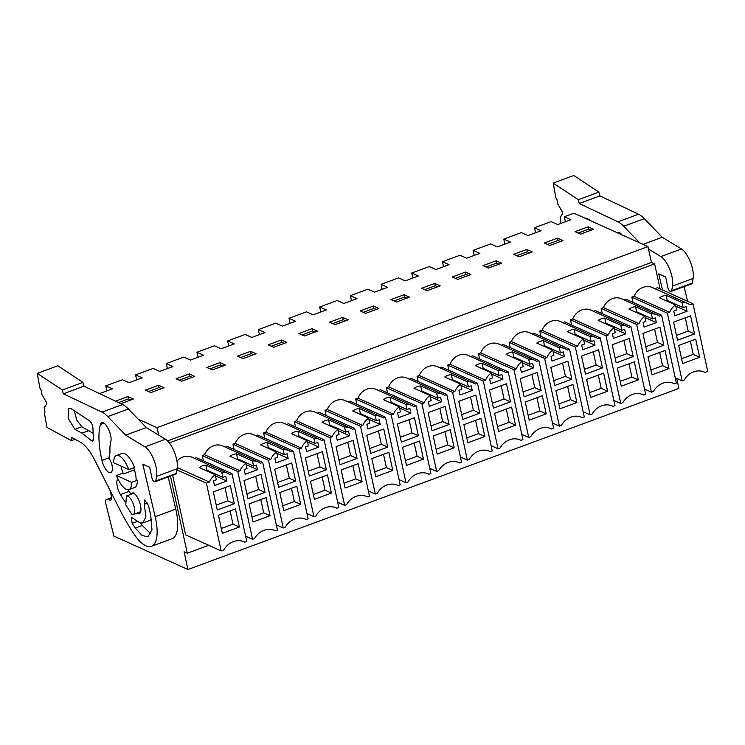 <?xml version="1.0" encoding="UTF-8"?>
<svg xmlns="http://www.w3.org/2000/svg" width="745" height="745" viewBox="0 0 745 745"><rect width="100%" height="100%" fill="white"/><g stroke="black" fill="none" stroke-linecap="round" stroke-linejoin="round"><path stroke-width="1.12" d="M694.554 333.946L677.55 340.214L673.601 322.119L690.606 315.852L694.554 333.946L688.175 331.069L685.279 317.817M688.175 331.069L676.497 335.38M675.501 304.975A14.928 12.963 114.3 0 0 669.634 312.332L667.39 313.161L682.15 380.881L684.087 380.164A17.684 15.366 114.3 0 1 704.472 372.1A17.684 15.366 114.3 0 1 705.115 372.407L707.75 371.438L692.98 303.718L690 304.817A14.928 12.963 114.3 0 0 687.821 303.522A14.928 12.963 114.3 0 0 682.075 302.554L666.132 295.365A14.928 12.963 -65.7 0 0 659.548 297.786L675.501 304.975L676.609 310.069L673.759 311.121L674.774 315.787L687.048 311.261L686.033 306.595L683.184 307.648L682.075 302.554M699.639 357.274L682.634 363.551L678.695 345.447L695.69 339.18L699.639 357.274L693.26 354.397L681.582 358.708M690.373 341.145L693.26 354.397M687.048 311.261L675.762 306.167M670.845 302.87L670.649 301.995M683.184 307.648L667.241 300.459L666.132 295.365M588.196 226.815L575.038 231.667L580.495 234.126L593.644 229.274L588.196 226.815L588.699 229.153L591.083 230.224M588.699 229.153L578.12 233.055M654.846 288.65L657.444 287.691L692.98 303.718M687.821 303.522L652.275 287.496A14.928 12.963 114.3 0 0 634.097 296.305L669.634 312.332M634.097 296.305L631.853 297.134L667.39 313.161M631.853 297.134L632.999 302.396M675.212 377.752L682.15 380.881M703.811 371.82L705.115 372.407M676.721 378.432L678.9 388.434L187.945 569.506L113.91 536.121L105.725 503.313A5.047 1.9 69.8 0 1 106.265 499.606A5.047 1.9 69.8 0 1 106.88 499.625L111.75 497.986M565.39 221.777L564.291 216.758L573.939 213.2L647.973 246.586L651.437 262.454L654.622 263.888L660.07 288.874M564.291 216.758L570.903 219.738L557.754 224.59L551.142 221.61L534.482 227.756L541.093 230.736L527.944 235.588L521.332 232.608L503.797 239.071L510.409 242.051L497.26 246.902L490.648 243.922L473.112 250.385L479.724 253.365L466.575 258.217L459.963 255.237L442.428 261.709L449.039 264.689L435.89 269.532L429.278 266.552L411.743 273.024L418.355 276.004L405.206 280.856L398.594 277.876L381.058 284.339L387.67 287.319L374.521 292.17L367.909 289.19L350.374 295.653L356.985 298.633L343.836 303.485L337.224 300.505L319.689 306.977L326.301 309.957L313.151 314.8L306.54 311.829L289.004 318.292L295.616 321.272L282.467 326.124L275.855 323.144L258.319 329.607L264.931 332.587L251.782 337.438L245.17 334.458L227.635 340.921L234.247 343.901L221.097 348.753L214.486 345.773L196.95 352.245L203.562 355.225L190.413 360.068L183.801 357.097L166.265 363.56L172.877 366.54L159.728 371.392L153.116 368.412L135.581 374.875L142.193 377.855L129.043 382.707L122.431 379.726L105.781 385.873L112.383 388.853L99.551 393.584M110.13 490.527L111.694 497.679L110.875 500.174L106.88 499.625M187.945 569.506L184.08 551.775L187.274 553.218L170.456 476.083M208.749 545.293L187.274 553.218M654.622 263.888L169.311 442.884M172.644 475.273L185.645 534.873L221.181 550.9L206.412 483.17L209.401 482.071A14.928 12.963 114.3 0 1 215.231 474.742L216.339 479.827L213.489 480.879L214.504 485.544L226.778 481.019L225.763 476.353L222.913 477.405L221.805 472.302L205.853 465.113A14.928 12.963 -65.7 0 0 199.287 467.543L215.231 474.742M194.603 458.399L196.466 457.709L232.012 473.736L229.758 474.565A14.928 12.963 114.3 0 0 227.579 473.261L192.042 457.244A14.928 12.963 114.3 0 0 176.984 461.099M347.999 401.825L349.889 401.127L385.435 417.144L383.154 417.992A14.928 12.963 114.3 0 0 380.974 416.688L345.438 400.67A14.928 12.963 114.3 0 0 327.251 409.471L325.006 410.299L326.152 415.57M378.683 390.501L380.574 389.803L416.12 405.829L413.838 406.668A14.928 12.963 114.3 0 0 411.659 405.373L376.123 389.346A14.928 12.963 114.3 0 0 357.935 398.156L355.691 398.985L356.836 404.256M286.629 424.454L288.52 423.756L324.066 439.783L321.784 440.621A14.928 12.963 114.3 0 0 319.605 439.327L284.069 423.3A14.928 12.963 114.3 0 0 265.881 432.109L263.637 432.938L264.782 438.209M317.314 413.14L319.205 412.441L354.75 428.468L352.469 429.306A14.928 12.963 114.3 0 0 350.29 428.012L314.753 411.985A14.928 12.963 114.3 0 0 296.566 420.795L294.322 421.623L295.467 426.885M562.792 322.604L564.682 321.905L600.228 337.932L597.946 338.77A14.928 12.963 114.3 0 0 595.767 337.476L560.231 321.449A14.928 12.963 114.3 0 0 542.043 330.258L539.799 331.087L540.945 336.349M532.107 333.918L533.997 333.22L569.543 349.247L567.262 350.085A14.928 12.963 114.3 0 0 565.082 348.79L529.546 332.764A14.928 12.963 114.3 0 0 511.359 341.573L509.114 342.402L510.26 347.664M624.161 299.965L626.051 299.267L661.597 315.293L659.316 316.131A14.928 12.963 114.3 0 0 657.137 314.837L621.591 298.81A14.928 12.963 114.3 0 0 603.413 307.62L601.168 308.449L602.314 313.719M593.476 311.289L595.367 310.59L630.913 326.608L628.631 327.455A14.928 12.963 114.3 0 0 626.452 326.152L590.906 310.134A14.928 12.963 114.3 0 0 572.728 318.935L570.484 319.763L571.629 325.034M440.053 367.872L441.943 367.173L477.489 383.2L475.208 384.038A14.928 12.963 114.3 0 0 473.028 382.744L437.492 366.717A14.928 12.963 114.3 0 0 419.305 375.527L417.06 376.355L418.206 381.617M409.368 379.186L411.259 378.488L446.804 394.515L444.523 395.353A14.928 12.963 114.3 0 0 442.344 394.058L406.807 378.032A14.928 12.963 114.3 0 0 388.62 386.841L386.376 387.67L387.521 392.941M501.422 345.233L503.313 344.535L538.859 360.561L536.577 361.399A14.928 12.963 114.3 0 0 534.398 360.105L498.861 344.078A14.928 12.963 114.3 0 0 480.674 352.888L478.43 353.717L479.575 358.988M470.738 356.557L472.628 355.859L508.174 371.876L505.892 372.724A14.928 12.963 114.3 0 0 503.713 371.42L468.177 355.402A14.928 12.963 114.3 0 0 449.989 364.203L447.745 365.031L448.89 370.302M225.26 447.093L227.15 446.395L262.696 462.412L260.415 463.26A14.928 12.963 114.3 0 0 258.236 461.956L222.699 445.938A14.928 12.963 114.3 0 0 204.512 454.739L202.267 455.567L203.413 460.838M255.945 435.778L257.835 435.071L293.381 451.097L291.099 451.936A14.928 12.963 114.3 0 0 288.92 450.641L253.384 434.614A14.928 12.963 114.3 0 0 235.197 443.424L232.952 444.253L234.098 449.524M167.569 440.91L651.437 262.454M647.973 246.586L157.018 427.667L138.235 419.193M158.638 435.071L157.018 427.667M164.058 387.717L158.611 385.258L145.461 390.11L150.909 392.568L164.058 387.717M194.743 376.402L189.295 373.943L176.146 378.795L181.594 381.254L194.743 376.402M434.773 283.407L421.614 288.25L427.071 290.718L440.221 285.866L434.773 283.407L435.276 285.735L437.66 286.806M396.387 302.032L409.536 297.18L404.088 294.722L390.939 299.574L396.387 302.032M360.254 310.888L365.702 313.347L378.851 308.495L373.403 306.037L360.254 310.888M470.905 274.542L465.457 272.083L452.299 276.935L457.756 279.394L470.905 274.542M496.142 260.769L482.983 265.62L488.441 268.079L501.59 263.227L496.142 260.769L496.645 263.106L499.029 264.177M513.668 254.306L519.125 256.764L532.275 251.912L526.827 249.454L513.668 254.306M256.112 353.763L250.665 351.305L237.515 356.157L242.963 358.615L256.112 353.763M281.349 339.99L268.2 344.842L273.648 347.3L286.797 342.449L281.349 339.99L281.852 342.328L284.236 343.398M304.333 335.986L317.482 331.134L312.034 328.675L298.885 333.527L304.333 335.986M549.81 245.44L562.959 240.598L557.511 238.139L544.353 242.982L549.81 245.44M212.278 369.93L225.428 365.087L219.98 362.619L206.831 367.471L212.278 369.93M329.569 322.203L335.017 324.662L348.166 319.819L342.719 317.351L329.569 322.203M130.813 399.981L128.429 398.91L127.926 396.573L133.374 399.031L120.811 403.669M127.926 396.573L115.512 401.155M535.581 232.766L534.482 227.756M230.103 510.902L232.989 524.154L221.312 528.466M239.369 527.032L222.364 533.308L218.425 515.205L235.42 508.937L239.369 527.032L232.989 524.154M243.54 541.578L244.844 542.164A17.684 15.366 114.3 0 0 244.202 541.857A17.684 15.366 114.3 0 0 223.817 549.922L221.181 550.9M244.844 542.164L246.781 541.494L232.012 473.736M227.579 473.261A14.928 12.963 114.3 0 0 221.805 472.302M230.335 485.61L213.331 491.877L217.279 509.971L234.284 503.704L230.335 485.61M210.574 472.637L210.379 471.753M222.913 477.405L206.97 470.207L205.853 465.113M226.778 481.019L215.491 475.925M177.347 467.618L209.401 482.071M176.984 469.899L206.412 483.17M234.284 503.704L227.905 500.826L216.227 505.138M227.905 500.826L225.009 487.575M106.87 390.883L105.781 385.873M106.265 499.606L110.903 497.893A5.047 1.9 69.8 0 1 111.527 497.911M128.429 398.91L118.502 402.57M504.896 244.081L503.797 239.071M547.435 244.369L558.014 240.467L560.398 241.538M558.014 240.467L557.511 238.139M603.413 307.62L638.949 323.647A14.928 12.963 114.3 0 1 644.816 316.29L628.864 309.101A14.928 12.963 -65.7 0 1 635.448 306.679L651.391 313.869A14.928 12.963 114.3 0 1 657.137 314.837M640.16 314.194L639.964 313.31M644.816 316.29L645.924 321.384L643.075 322.436L644.09 327.102L656.364 322.576L655.349 317.91L652.499 318.962L636.556 311.773L635.448 306.679M659.688 352.46L662.575 365.721L650.897 370.023M601.168 308.449L636.705 324.475L651.465 392.196L644.527 389.067M638.949 323.647L636.705 324.475M673.126 383.144L674.43 383.731A17.684 15.366 114.3 0 0 673.787 383.414A17.684 15.366 114.3 0 0 653.402 391.488L651.465 392.196M661.597 315.293L676.358 383.014L674.43 383.731M652.499 318.962L651.391 313.869M656.364 322.576L645.077 317.482M668.954 368.598L651.95 374.865L648.01 356.771L665.006 350.495L668.954 368.598L662.575 365.721M659.921 327.167L642.916 333.434L646.865 351.538L663.87 345.261L659.921 327.167M663.87 345.261L657.49 342.393L645.813 346.695M657.49 342.393L654.594 329.132M474.211 255.405L473.112 250.385M516.751 255.693L527.33 251.782L529.714 252.862M527.33 251.782L526.827 249.454M572.728 318.935L608.265 334.961A14.928 12.963 114.3 0 1 614.131 327.604L598.179 320.415A14.928 12.963 -65.7 0 1 604.763 318.003L620.706 325.192A14.928 12.963 114.3 0 1 626.452 326.152M609.475 325.509L609.28 324.624M614.131 327.604L615.24 332.708L612.39 333.751L613.405 338.416L625.679 333.89L624.664 329.225L621.814 330.277L605.871 323.088L604.763 318.003M629.004 363.774L631.89 377.035L620.212 381.338M570.484 319.763L606.02 335.79L620.781 403.511L613.843 400.382M608.265 334.961L606.02 335.79M642.441 394.459L643.745 395.046A17.684 15.366 114.3 0 0 643.103 394.738A17.684 15.366 114.3 0 0 622.718 402.803L620.781 403.511M630.913 326.608L645.673 394.338L643.745 395.046M621.814 330.277L620.706 325.192M625.679 333.89L614.392 328.806M638.269 379.913L621.265 386.18L617.326 368.086L634.321 361.819L638.269 379.913L631.89 377.035M629.236 338.481L612.232 344.758L616.18 362.852L633.185 356.585L629.236 338.481M633.185 356.585L626.806 353.707L615.128 358.01M626.806 353.707L623.91 340.446M443.526 266.719L442.428 261.709M496.645 263.106L486.066 267.008M542.043 330.258L577.58 346.276A14.928 12.963 114.3 0 1 583.447 338.919L567.494 331.73A14.928 12.963 -65.7 0 1 574.078 329.318L590.021 336.507A14.928 12.963 114.3 0 1 595.767 337.476M578.79 336.824L578.595 335.948M583.447 338.919L584.555 344.022L581.705 345.075L582.72 349.74L594.994 345.214L593.979 340.549L591.13 341.592L575.187 334.403L574.078 329.318M598.319 375.098L601.206 388.35L589.528 392.662M539.799 331.087L575.336 347.105L590.096 414.835L583.158 411.696M577.58 346.276L575.336 347.105M611.757 405.774L613.061 406.36A17.684 15.366 114.3 0 0 612.418 406.053A17.684 15.366 114.3 0 0 592.033 414.118L590.096 414.835M600.228 337.932L614.988 405.653L613.061 406.36M591.13 341.592L590.021 336.507M594.994 345.214L583.707 340.12M607.585 391.227L590.58 397.495L586.641 379.401L603.636 373.133L607.585 391.227L601.206 388.35M598.552 349.805L581.547 356.073L585.495 374.167L602.5 367.9L598.552 349.805M602.5 367.9L596.121 365.022L584.443 369.334M596.121 365.022L593.225 351.761M412.842 278.034L411.743 273.024M455.381 278.323L465.96 274.421L468.344 275.492M465.96 274.421L465.457 272.083M511.359 341.573L546.895 357.6A14.928 12.963 114.3 0 1 552.762 350.243L536.81 343.054A14.928 12.963 -65.7 0 1 543.394 340.633L559.337 347.822A14.928 12.963 114.3 0 1 565.082 348.79M548.106 348.138L547.91 347.263M552.762 350.243L553.87 355.337L551.021 356.389L552.036 361.055L564.31 356.529L563.294 351.863L560.445 352.916L544.502 345.727L543.394 340.633M567.634 386.413L570.521 399.674L558.843 403.976M509.114 342.402L544.651 358.429L559.411 426.149L552.473 423.02M546.895 357.6L544.651 358.429M581.072 417.088L582.376 417.675A17.684 15.366 114.3 0 0 581.733 417.368A17.684 15.366 114.3 0 0 561.348 425.432L559.411 426.149M569.543 349.247L584.304 416.967L582.376 417.675M560.445 352.916L559.337 347.822M564.31 356.529L553.023 351.435M576.9 402.542L559.895 408.819L555.956 390.715L572.952 384.448L576.9 402.542L570.521 399.674M567.867 361.12L550.862 367.387L554.811 385.491L571.815 379.214L567.867 361.12M571.815 379.214L565.436 376.337L553.759 380.648M565.436 376.337L562.54 363.085M382.157 289.349L381.058 284.339M435.276 285.735L424.697 289.637M480.674 352.888L516.211 368.915A14.928 12.963 114.3 0 1 522.077 361.558L506.125 354.369A14.928 12.963 -65.7 0 1 512.709 351.947L528.652 359.146A14.928 12.963 114.3 0 1 534.398 360.105M517.421 359.463L517.226 358.578M522.077 361.558L523.186 366.652L520.336 367.704L521.351 372.37L533.625 367.844L532.61 363.178L529.76 364.231L513.817 357.041L512.709 351.947M536.949 397.728L539.836 410.989L528.158 415.291M478.43 353.717L513.966 369.744L528.726 437.464L521.789 434.335M516.211 368.915L513.966 369.744M550.387 428.412L551.691 428.999A17.684 15.366 114.3 0 0 551.049 428.682A17.684 15.366 114.3 0 0 530.663 436.756L528.726 437.464M538.859 360.561L553.619 428.282L551.691 428.999M529.76 364.231L528.652 359.146M533.625 367.844L522.338 362.75M546.215 413.866L529.211 420.133L525.272 402.039L542.267 395.763L546.215 413.866L539.836 410.989M537.182 372.435L520.178 378.702L524.126 396.806L541.131 390.529L537.182 372.435M541.131 390.529L534.752 387.661L523.074 391.963M534.752 387.661L531.856 374.4M351.472 300.673L350.374 295.653M394.012 300.961L404.591 297.05L406.975 298.13M404.591 297.05L404.088 294.722M449.989 364.203L485.526 380.229A14.928 12.963 114.3 0 1 491.393 372.873L475.44 365.683A14.928 12.963 -65.7 0 1 482.024 363.271L497.967 370.461A14.928 12.963 114.3 0 1 503.713 371.42M486.736 370.777L486.541 369.892M491.393 372.873L492.501 377.976L489.651 379.028L490.666 383.694L502.94 379.158L501.925 374.493L499.075 375.545L483.132 368.356L482.024 363.271M506.265 409.042L509.152 422.303L497.474 426.615M447.745 365.031L483.282 381.058L498.042 448.779L491.104 445.65M485.526 380.229L483.282 381.058M519.703 439.727L521.006 440.314A17.684 15.366 114.3 0 0 520.364 440.006A17.684 15.366 114.3 0 0 499.979 448.071L498.042 448.779M508.174 371.876L522.934 439.606L521.006 440.314M499.075 375.545L497.967 370.461M502.94 379.158L491.653 374.074M515.531 425.181L498.526 431.448L494.587 413.354L511.582 407.087L515.531 425.181L509.152 422.303M506.498 383.75L489.493 390.026L493.441 408.12L510.446 401.853L506.498 383.75M510.446 401.853L504.067 398.975L492.389 403.278M504.067 398.975L501.171 385.714M320.788 311.987L319.689 306.977M363.327 312.276L373.906 308.374L376.29 309.445M373.906 308.374L373.403 306.037M419.305 375.527L454.841 391.544A14.928 12.963 114.3 0 1 460.708 384.197L444.756 376.998A14.928 12.963 -65.7 0 1 451.34 374.586L467.283 381.775A14.928 12.963 114.3 0 1 473.028 382.744M456.052 382.092L455.856 381.216M460.708 384.197L461.816 389.29L458.967 390.343L459.982 395.008L472.256 390.482L471.24 385.817L468.391 386.869L452.448 379.671L451.34 374.586M475.58 420.366L478.467 433.618L466.789 437.93M417.06 376.355L452.597 392.373L467.357 460.103L460.419 456.964M454.841 391.544L452.597 392.373M489.018 451.042L490.322 451.628A17.684 15.366 114.3 0 0 489.679 451.321A17.684 15.366 114.3 0 0 469.294 459.386L467.357 460.103M477.489 383.2L492.249 450.921L490.322 451.628M468.391 386.869L467.283 381.775M472.256 390.482L460.969 385.388M484.846 436.496L467.841 442.763L463.902 424.669L480.897 418.401L484.846 436.496L478.467 433.618M475.813 395.074L458.808 401.341L462.757 419.435L479.761 413.168L475.813 395.074M479.761 413.168L473.382 410.29L461.704 414.602M473.382 410.29L470.486 397.038M290.103 323.302L289.004 318.292M332.642 323.591L343.221 319.689L345.606 320.76M343.221 319.689L342.719 317.351M388.62 386.841L424.156 402.868A14.928 12.963 114.3 0 1 430.023 395.511L414.071 388.322A14.928 12.963 -65.7 0 1 420.655 385.901L436.598 393.09A14.928 12.963 114.3 0 1 442.344 394.058M425.367 393.407L425.172 392.531M430.023 395.511L431.132 400.605L428.282 401.657L429.297 406.323L441.571 401.797L440.556 397.132L437.706 398.184L421.763 390.995L420.655 385.901M444.895 431.681L447.782 444.942L436.104 449.244M386.376 387.67L421.912 403.697L436.672 471.417L429.735 468.288M424.156 402.868L421.912 403.697M458.333 462.356L459.637 462.952A17.684 15.366 114.3 0 0 458.995 462.636A17.684 15.366 114.3 0 0 438.609 470.71L436.672 471.417M446.804 394.515L461.565 462.235L459.637 462.952M437.706 398.184L436.598 393.09M441.571 401.797L430.284 396.703M454.161 447.81L437.157 454.087L433.217 435.983L450.213 429.716L454.161 447.81L447.782 444.942M445.128 406.388L428.124 412.656L432.072 430.759L449.077 424.482L445.128 406.388M449.077 424.482L442.698 421.605L431.02 425.917M442.698 421.605L439.801 408.353M259.418 334.617L258.319 329.607M301.958 334.905L312.537 331.004L314.921 332.074M312.537 331.004L312.034 328.675M357.935 398.156L393.472 414.183A14.928 12.963 114.3 0 1 399.339 406.826L383.386 399.637A14.928 12.963 -65.7 0 1 389.97 397.215L405.913 404.414A14.928 12.963 114.3 0 1 411.659 405.373M394.682 404.731L394.487 403.846M399.339 406.826L400.447 411.92L397.597 412.972L398.612 417.638L410.886 413.112L409.871 408.446L407.021 409.499L391.078 402.309L389.97 397.215M414.211 442.996L417.098 456.257L405.42 460.559M355.691 398.985L391.227 415.012L405.988 482.732L399.05 479.603M393.472 414.183L391.227 415.012M427.649 473.68L428.952 474.267A17.684 15.366 114.3 0 0 428.31 473.95A17.684 15.366 114.3 0 0 407.925 482.024L405.988 482.732M416.12 405.829L430.88 473.55L428.952 474.267M407.021 409.499L405.913 404.414M410.886 413.112L399.599 408.018M423.477 459.134L406.472 465.401L402.533 447.307L419.528 441.031L423.477 459.134L417.098 456.257M414.444 417.703L397.439 423.979L401.387 442.074L418.392 435.797L414.444 417.703M418.392 435.797L412.013 432.929L400.335 437.231M412.013 432.929L409.117 419.668M228.734 345.941L227.635 340.921M281.852 342.328L271.273 346.229M327.251 409.471L362.787 425.497A14.928 12.963 114.3 0 1 368.654 418.141L352.702 410.951A14.928 12.963 -65.7 0 1 359.286 408.539L375.229 415.729A14.928 12.963 114.3 0 1 380.974 416.688M363.998 416.045L363.802 415.161M368.654 418.141L369.762 423.244L366.913 424.296L367.928 428.962L380.201 424.426L379.186 419.761L376.337 420.813L360.394 413.624L359.286 408.539M383.526 454.32L386.413 467.571L374.735 471.883M325.006 410.299L360.543 426.326L375.312 494.047L368.365 490.918M362.787 425.497L360.543 426.326M396.964 484.995L398.268 485.582A17.684 15.366 114.3 0 0 397.625 485.274A17.684 15.366 114.3 0 0 377.24 493.339L375.312 494.047M385.435 417.144L400.195 484.874L398.268 485.582M376.337 420.813L375.229 415.729M380.201 424.426L368.915 419.342M392.792 470.449L375.787 476.716L371.848 458.622L388.843 452.355L392.792 470.449L386.413 467.571M383.759 429.018L366.754 435.294L370.703 453.388L387.707 447.121L383.759 429.018M387.707 447.121L381.328 444.244L369.65 448.546M381.328 444.244L378.432 430.983M198.049 357.255L196.95 352.245M240.588 357.544L251.167 353.642L253.551 354.713M251.167 353.642L250.665 351.305M296.566 420.795L332.102 436.812A14.928 12.963 114.3 0 1 337.969 429.465L322.017 422.266A14.928 12.963 -65.7 0 1 328.601 419.854L344.544 427.043A14.928 12.963 114.3 0 1 350.29 428.012M333.313 427.36L333.117 426.485M337.969 429.465L339.077 434.558L336.228 435.611L337.243 440.276L349.517 435.751L348.502 431.085L345.652 432.137L329.709 424.939L328.601 419.854M352.841 465.634L355.728 478.886L344.05 483.198M294.322 421.623L329.858 437.641L344.628 505.371L337.681 502.242M332.102 436.812L329.858 437.641M366.279 496.31L367.583 496.896A17.684 15.366 114.3 0 0 366.94 496.589A17.684 15.366 114.3 0 0 346.555 504.654L344.628 505.371M354.75 428.468L369.511 496.189L367.583 496.896M345.652 432.137L344.544 427.043M349.517 435.751L338.23 430.657M362.107 481.764L345.103 488.04L341.163 469.937L358.159 463.669L362.107 481.764L355.728 478.886M353.074 440.342L336.07 446.609L340.018 464.703L357.023 458.436L353.074 440.342M357.023 458.436L350.644 455.558L338.966 459.87M350.644 455.558L347.747 442.306M167.364 368.57L166.265 363.56M209.904 368.859L220.483 364.957L222.867 366.028M220.483 364.957L219.98 362.619M265.881 432.109L301.418 448.136A14.928 12.963 114.3 0 1 307.285 440.779L291.332 433.59A14.928 12.963 -65.7 0 1 297.916 431.169L313.859 438.358A14.928 12.963 114.3 0 1 319.605 439.327M302.628 438.684L302.433 437.799M307.285 440.779L308.393 445.873L305.543 446.925L306.558 451.591L318.832 447.065L317.817 442.4L314.967 443.452L299.024 436.263L297.916 431.169M322.157 476.949L325.044 490.21L313.366 494.512M263.637 432.938L299.173 448.965L313.943 516.685L306.996 513.556M301.418 448.136L299.173 448.965M335.595 507.634L336.898 508.22A17.684 15.366 114.3 0 0 336.256 507.904A17.684 15.366 114.3 0 0 315.871 515.978L313.943 516.685M324.066 439.783L338.826 507.503L336.898 508.22M314.967 443.452L313.859 438.358M318.832 447.065L307.545 441.971M331.423 493.078L314.418 499.355L310.479 481.261L327.474 474.984L331.423 493.078L325.044 490.21M322.389 451.656L305.385 457.924L309.333 476.027L326.338 469.75L322.389 451.656M326.338 469.75L319.959 466.873L308.281 471.185M319.959 466.873L317.063 453.621M136.68 379.894L135.581 374.875M179.219 380.173L189.798 376.272L192.182 377.342M189.798 376.272L189.295 373.943M235.197 443.424L270.733 459.451A14.928 12.963 114.3 0 1 276.6 452.094L260.648 444.905A14.928 12.963 -65.7 0 1 267.231 442.493L283.174 449.682A14.928 12.963 114.3 0 1 288.92 450.641M271.944 449.999L271.748 449.114M276.6 452.094L277.708 457.188L274.858 458.24L275.874 462.906L288.147 458.38L287.132 453.714L284.283 454.767L268.34 447.577L267.231 442.493M291.472 488.264L294.359 501.525L282.681 505.827M232.952 444.253L268.489 460.28L283.258 528L276.311 524.871M270.733 459.451L268.489 460.28M304.91 518.948L306.214 519.535A17.684 15.366 114.3 0 0 305.571 519.218A17.684 15.366 114.3 0 0 285.186 527.292L283.258 528M293.381 451.097L308.141 518.818L306.214 519.535M284.283 454.767L283.174 449.682M288.147 458.38L276.861 453.286M300.738 504.402L283.733 510.67L279.794 492.575L296.789 486.299L300.738 504.402L294.359 501.525M291.705 462.971L274.7 469.248L278.649 487.342L295.653 481.074L291.705 462.971M295.653 481.074L289.274 478.197L277.596 482.499M289.274 478.197L286.378 464.936M148.534 391.498L159.113 387.596L161.497 388.667M159.113 387.596L158.611 385.258M204.512 454.739L240.048 470.765A14.928 12.963 114.3 0 1 245.915 463.409L229.963 456.219A14.928 12.963 -65.7 0 1 236.547 453.807L252.49 460.997A14.928 12.963 114.3 0 1 258.236 461.956M241.259 461.313L241.063 460.438M245.915 463.409L247.023 468.512L244.174 469.564L245.189 474.23L257.463 469.704L256.448 465.038L253.598 466.081L237.655 458.892L236.547 453.807M260.787 499.588L263.674 512.839L251.996 517.151M202.267 455.567L237.804 471.594L252.574 539.315L245.626 536.186M240.048 470.765L237.804 471.594M274.225 530.263L275.529 530.85A17.684 15.366 114.3 0 0 274.886 530.542A17.684 15.366 114.3 0 0 254.501 538.607L252.574 539.315M262.696 462.412L277.457 530.142L275.529 530.85M253.598 466.081L252.49 460.997M257.463 469.704L246.176 464.61M270.053 515.717L253.049 521.984L249.109 503.89L266.105 497.623L270.053 515.717L263.674 512.839M261.02 474.295L244.015 480.562L247.964 498.656L264.969 492.389L261.02 474.295M264.969 492.389L258.589 489.512L246.912 493.814M258.589 489.512L255.693 476.251M131.781 514.311L125.775 504.849L126.389 495.993L127.814 496.114A9.834 3.706 69.8 0 1 133.821 505.585A9.834 3.706 69.8 0 1 133.197 514.441A9.834 3.706 69.8 0 1 131.781 514.311M128.876 469.62L134.575 467.515A18.159 6.845 69.8 0 0 124.713 453.658A18.159 6.845 69.8 0 0 122.087 453.416L116.388 455.521A18.159 6.845 69.8 0 1 119.014 455.754A18.159 6.845 69.8 0 1 128.876 469.62L113.696 462.775A18.159 6.845 69.8 0 1 116.388 455.521M133.681 467.841A15.636 5.895 69.8 0 1 135.339 473.224A15.636 5.895 69.8 0 1 136.102 479.678L137.35 480.236L131.651 482.341L116.471 475.496L122.171 473.392L123.419 473.95L134.417 469.899M137.35 480.236A18.159 6.845 69.8 0 1 134.659 487.491L128.959 489.595A18.159 6.845 69.8 0 1 126.333 489.353A18.159 6.845 69.8 0 1 116.471 475.496M131.651 482.341A18.159 6.845 69.8 0 1 128.959 489.595M599.893 195.898L579.284 203.497L617.94 221.833A35.304 13.298 69.8 0 1 623.733 226.275L644.341 218.676A35.304 13.298 69.8 0 0 638.549 214.234L599.893 195.898L598.878 192.098L573.79 175.494L553.19 183.093L555.826 197.723L556.915 199.427L557.726 203.907L561.926 211.198A2.021 0.764 69.8 0 1 562.428 213.983L560.138 217.354L560.948 221.833L560.277 222.476L560.473 223.584M644.341 218.676L662.221 237.264L681.461 248.97A18.159 6.845 69.8 0 1 690.392 261.951A18.159 6.845 69.8 0 1 693.129 278.462L692.291 283.109A3.027 1.136 69.8 0 1 691.882 283.771L671.273 291.37A3.027 1.136 69.8 0 1 671.021 291.388L670.072 291.221A3.027 1.136 69.8 0 1 667.902 287.691L665.648 276.982L658.729 273.862L662.529 289.982M684.134 286.629L687.579 301.278M598.878 192.098L578.278 199.697L553.19 183.093M579.284 203.497L578.278 199.697M623.733 226.275L639.685 242.851M662.221 237.264L643.01 244.351M648.513 249.054L660.862 256.569A18.159 6.845 69.8 0 1 669.792 269.55A18.159 6.845 69.8 0 1 672.53 286.061L671.683 290.708A3.027 1.136 69.8 0 1 671.273 291.37M617.177 232.701A11.101 4.181 69.8 0 1 617.707 232.375A11.101 4.181 69.8 0 1 622 234.88M590.589 220.706L587.097 218.397L584.583 218.006M62.338 389.98L63.344 393.788L102 412.125A35.304 13.298 69.8 0 1 107.792 416.567L125.682 435.154L144.921 446.86A18.159 6.845 69.8 0 1 153.852 459.842A18.159 6.845 69.8 0 1 156.59 476.344L155.742 481A3.027 1.136 69.8 0 1 155.333 481.661A3.027 1.136 69.8 0 1 155.081 481.68L154.131 481.512A3.027 1.136 69.8 0 1 151.961 477.983L149.708 467.273L142.789 464.154L155.174 516.723A38.33 14.444 69.8 0 1 151.449 546.308A38.33 14.444 69.8 0 1 132.638 531.949A105.92 39.904 69.8 0 1 120.308 510.576L94.261 459.265A33.292 12.544 69.8 0 0 80.479 442.241L71.166 437.203L71.445 440.649L46.963 427.397L44.337 412.767L45.007 412.125L44.197 407.645L46.488 404.265A2.021 0.764 69.8 0 0 45.985 401.49L41.785 394.198L40.975 389.719L39.885 388.015L37.25 373.385L57.849 365.786L82.937 382.381L62.338 389.98L37.25 373.385M123.419 473.95A15.636 5.895 69.8 0 1 121.407 467.683A15.636 5.895 69.8 0 1 121.072 466.1M101.963 460.401A59.507 22.424 69.8 0 1 100.389 424.51A11.101 4.181 69.8 0 1 101.767 422.666A11.101 4.181 69.8 0 1 108.435 429.055A11.101 4.181 69.8 0 1 110.875 441.459A37.325 14.062 69.8 0 0 109.943 451.247A11.101 4.181 69.8 0 1 109.422 454.804A5.047 1.9 69.8 0 0 110.679 461.397A5.047 1.9 69.8 0 1 112.001 465.038A11.101 4.181 69.8 0 1 110.726 472.684A11.101 4.181 69.8 0 1 101.963 460.401L109.338 457.681M128.242 489.744A11.101 4.181 69.8 0 1 128.522 490.368A5.047 1.9 69.8 0 0 131.791 493.795A5.047 1.9 69.8 0 0 132.265 493.348A5.047 1.9 69.8 0 1 132.74 492.892A5.047 1.9 69.8 0 1 133.644 493.05A11.101 4.181 69.8 0 1 140.144 503.927A11.101 4.181 69.8 0 1 139.334 513.529A11.101 4.181 69.8 0 1 137.732 513.38A46.404 17.48 69.8 0 1 137.015 513.035M125.076 501.683A46.404 17.48 69.8 0 1 124.154 500.398A46.404 17.48 69.8 0 1 120.429 494.568A11.101 4.181 69.8 0 1 117.878 478.784M74.863 429.316L81.997 433.171L92.65 441.506L93.367 438.991L92.967 428.45C92.725 425.227 91.644 422.741 89.735 420.99L71.157 408.688L68.885 408.185L68.084 418.187L74.863 429.316L81.876 426.727L93.004 433.301M150.704 515.046L148.423 505.371L144.605 500.016L144.269 504.291L145.908 516.732L142.826 522.99L139.762 522.711L131.316 517.216L132.163 523.335L135.255 528.047L142.062 535.441L147.948 536.847L151.961 529.639L150.704 515.046M71.445 440.649L75.068 439.317M63.344 393.788L83.952 386.189L82.937 382.381M83.952 386.189L122.608 404.526A35.304 13.298 69.8 0 1 128.401 408.968L146.281 427.555L165.52 439.261A18.159 6.845 69.8 0 1 174.451 452.243A18.159 6.845 69.8 0 1 177.189 468.745L176.351 473.401A3.027 1.136 69.8 0 1 175.941 474.062L155.333 481.661M125.682 435.154L146.281 427.555M168.193 476.921L175.773 509.124A38.33 14.444 69.8 0 1 172.048 538.71L151.449 546.308M74.221 410.719L76.875 420.31L81.876 426.727M151.505 519.042L149.838 520.401L142.826 522.99M140.647 523.027L142.267 525.458L150.835 533.867M638.549 214.234L617.94 221.833M681.461 248.97L660.862 256.569M672.53 286.061L693.129 278.462M692.291 283.109L671.683 290.708M618.648 233.362L619.952 232.887M102 412.125L122.608 404.526M107.792 416.567L128.401 408.968M144.921 446.86L165.52 439.261M156.59 476.344L177.189 468.745M155.742 481L176.351 473.401M155.174 516.723L175.773 509.124M100.389 424.51L104.011 423.169M137.732 513.38L140.46 512.374M132.265 493.348L133.392 492.929M120.429 494.568L129.015 491.393M81.997 433.171L89.009 430.582M90.946 440.668L93.395 439.764M144.269 504.291L147.631 503.052M132.163 523.335L137.35 521.416M135.255 528.047L142.267 525.458M126.389 495.993L133.904 493.218M133.197 514.441L140.712 511.675M131.791 493.795L133.709 493.088"/></g></svg>
